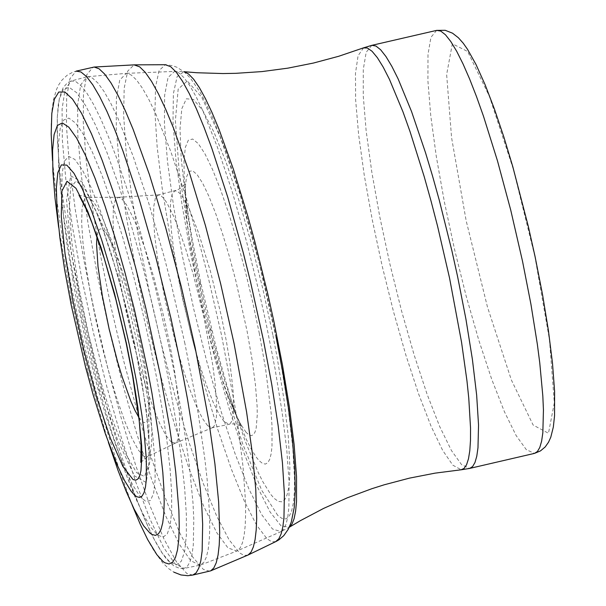 <?xml version="1.0" encoding="UTF-8"?>
<svg xmlns="http://www.w3.org/2000/svg" width="606" height="606" viewBox="0 0 606 606"><rect width="100%" height="100%" fill="white"/><g stroke="black" fill="none" stroke-linecap="round" stroke-linejoin="round"><path stroke-width="0.45" stroke-dasharray="3.03 2.27" d="M138.835 417.367L143.137 422.2L145.432 422.64L147.205 420.829L148.788 414.012L149.023 402.596L147.834 386.643L144.842 364.645L136.145 320.991L131.047 300.576L123.707 275.298L118.125 258.913L112.633 245.278L107.413 235.128L102.99 229.697L100.611 228.856L99.604 229.273L98.013 231.795L96.998 236.484M221.41 334.573L208.35 277.851L201.184 250.02L186.103 197.405L170.718 151.273L155.916 114.231L148.993 99.785L142.516 88.332L136.577 80.045L131.267 75.023L126.328 73.349L119.753 80.037L116.344 98.755L116.276 128.517L119.534 167.756L125.957 214.441L135.199 266.155L146.788 320.248L160.128 373.932L174.536 424.458L189.269 469.218L203.571 505.904L216.706 532.606L227.985 547.93L236.825 551.051L240.067 548.127L242.415 542.946L244.135 535.424L245.21 525.644L245.635 513.691L245.4 499.692L242.968 466.135L238.014 426.321L234.643 404.566L221.41 334.573M184.944 343.708L171.521 285.434L164.158 256.853L148.667 202.851L132.888 155.575L117.723 117.731L110.64 103.035L104.035 91.445L97.99 83.113L92.597 78.174L87.923 76.674L86.87 76.841L80.666 85.014L77.613 104.967L77.841 135.668L81.348 175.589L87.946 222.72L97.301 274.715L108.951 328.997L122.321 382.886L136.751 433.714L151.523 478.952L165.9 516.35L179.179 544.044L190.685 560.626L199.844 565.239L203.927 562.262L206.366 557.126L208.169 549.559L209.305 539.651L209.767 527.493L209.547 513.206L207.078 478.854L204.858 459.143L198.548 415.655L194.526 392.332L184.944 343.708M150.485 347.079L141.94 309.265L132.517 272.049L122.533 236.651L112.299 204.207L102.164 175.785L92.453 152.311L83.477 134.524L75.53 123.003L68.864 118.109L63.698 119.996L60.199 128.578L58.464 143.577L58.555 164.499L62.274 207.04L70.72 262.565L81.674 317.544L95.771 376.205L111.209 430.434L126.139 474.581L134.964 496.738L143.274 514.479L150.849 527.349L157.484 534.992L163.022 537.204L167.301 533.916L170.21 525.22L171.665 511.312L171.642 492.572L170.119 469.483L167.15 442.638L162.809 412.754L157.204 380.621L150.485 347.079M137.63 345.162L129.328 308.787L120.094 273.314L110.353 240.317L100.528 211.267L91.051 187.443L82.355 169.9L74.818 159.408L68.766 156.416L64.478 161.044L62.123 173.074L61.804 191.966L63.547 216.88L67.258 246.71L75.689 295.486L87.847 350.488L97.899 388.764L106.792 418.61L115.746 445.175L124.442 467.476L132.547 484.686L139.766 496.17L145.834 501.488L150.53 500.45L153.666 493.072L155.136 479.619L154.871 460.583L152.886 436.661L149.258 408.747L144.107 377.864L137.63 345.162M259.209 332.868L265.458 367.872L271.185 413.504L272.018 426.094L272.003 446.349L271.155 453.758L269.753 459.227L267.822 462.681L265.39 464.09L262.481 463.423L259.133 460.696L256.217 457.121L251.437 449.463L246.241 439.183L234.984 411.535L224.061 378.803L211.683 334.807L200.086 285.335L192.541 246.104L187.178 210.252L184.171 177.406L183.989 159.802L185.383 147.266L188.299 140.251L192.655 139.009L198.283 143.599L204.98 153.871L212.517 169.453L220.614 189.792L228.977 214.16L237.317 241.68L245.324 271.359L252.71 302.129L259.209 332.868M272.98 335.565L277.215 357.805L284.009 399.778L288.305 436.646L289.88 466.522L289.615 478.354L288.653 487.898L287.009 495.049L284.706 499.708L281.767 501.821L278.23 501.367L274.147 498.344L270.624 494.254L262.784 481.626L258.535 473.195L244.832 440.236L230.454 397.665L216.395 348.389L200.578 281.926L191.716 236.514L185.125 194.428L181.156 157.878L180.027 128.805L181.792 108.747L186.375 98.778L193.534 99.46L202.896 110.769L213.963 132.131L226.152 162.431L238.817 200.048L251.278 243.006L262.868 288.994L272.98 335.565M207.57 425.639L202.487 418.481L196.662 406.717L190.337 390.847L183.792 371.561L177.308 349.692L165.605 302.03L160.885 278.283L157.219 255.952L154.742 236.007L153.576 219.304L153.765 206.555L155.31 198.321L158.136 194.965L161.037 195.746L163.794 198.42L166.892 202.881L173.899 216.85L177.694 226.136L185.58 248.589L193.443 275.003L204.101 318.362L212.592 364.108L215.047 382.704L216.69 405.634L216.395 416.822L214.978 424.253L213.865 426.465L211.994 427.821L207.57 425.639M171.24 442.069L165.961 435.487L159.787 423.662L153.007 407.141L145.925 386.681L138.865 363.206L132.146 337.784L126.071 311.575L120.92 285.759L116.928 261.519L114.269 239.946L113.064 222.023L113.383 208.57L115.201 200.207L118.443 197.314L121.064 198.314L123.874 201.101L127.025 205.654L134.131 219.72L137.979 229.03L145.985 251.543L154.022 278.109L165.09 322.081L170.642 348.761L174.611 371.402L178.52 401.49L179.626 417.86L179.467 430.533L178.066 439.039L176.907 441.63L175.301 443.145L171.24 442.069M108.376 442.35L88.499 373.576L71 297.925L58.661 227.417M209.631 571.216L203.336 569.398L192.746 557.081L180.285 533.992L166.529 501.192L152.091 460.181L137.623 412.822L123.783 361.244L111.186 307.772L100.407 254.815L91.923 204.752L86.12 159.848L83.264 122.117L83.492 93.286L86.794 74.682L93.036 67.175M247.839 555.134L244.036 555.391L239.643 552.952L229.098 539.825L216.796 516.32L203.298 483.52L189.208 442.918L175.164 396.354L161.802 345.912L149.712 293.872L139.441 242.567L131.449 194.299L126.101 151.242L123.639 115.337L124.177 88.218L127.699 71.129L134.062 64.872M277.783 515.456L261.747 490.36L242.741 444.069L222.887 381.78L204.381 310.408L189.277 237.87L179.232 172.187L175.392 120.67L178.179 89.067L187.315 80.977L201.79 97.377L220.001 136.501L239.915 194.011L259.27 263.459L275.904 337.012L280.533 361.184L287.994 406.868L292.743 447.077L294.546 479.755L294.304 492.746L293.312 503.26L291.577 511.184L289.115 516.41L285.971 518.88L282.176 518.562L277.783 515.456M534.871 256.421L513.411 169.491L489.39 96.324L467.597 51.472L452.349 43.753L446.645 74.553L451.576 137.668L466.135 220.592L487.459 307.015L511.358 379.962L533.136 425.041L548.475 433.275L554.323 402.876L549.475 339.761L534.871 256.421M436.638 30.383L430.934 37.307L427.987 54.51L427.927 81.098L430.76 115.746L436.335 156.689L444.372 201.889L454.47 249.081L466.12 295.91L478.748 340.042L491.716 379.28L504.389 411.648L516.115 435.517L526.319 449.675L534.477 453.386M371.842 45.336L366.191 52.245L363.282 69.44L363.267 96.028L366.13 130.669L371.736 171.612L379.788 216.819L389.893 264.011L401.543 310.855L414.156 355.002L427.101 394.248L439.736 426.632L451.432 450.516L461.59 464.681L469.703 468.408M363.615 47.813L358.085 55.699L355.464 73.387L355.646 100.096L358.608 134.502L364.214 174.937L372.182 219.425L382.121 265.814L393.559 311.855L405.937 355.321L418.663 394.105L431.108 426.321L442.675 450.394L452.796 465.143L461.227 469.794M126.654 73.341L174.551 71.417L183.913 71.705L177.088 76.682L173.384 93.688L172.99 121.776L175.914 159.401L181.989 204.548L190.898 254.793L202.154 307.439L215.16 359.684L229.22 408.732L243.582 451.962L257.482 487.057L270.17 512.115L280.964 525.766L289.282 527.25L280.995 531.613L283.858 528.947L286.138 523.97L287.82 516.736L288.88 507.313L289.1 482.315L286.789 449.963L282.032 411.572L275.026 368.698L266.049 323.089L259.989 295.705L246.544 241.574L231.984 190.845L217.13 146.387L202.828 110.701L196.139 96.793L189.883 85.779L184.141 77.818L179.012 73.008L174.551 71.417L168.051 77.507L164.627 95.331L164.446 123.927L167.521 161.787L173.68 206.926L182.603 256.989L193.814 309.371L206.744 361.358L220.713 410.247L234.999 453.508L248.861 488.868L261.58 514.486L272.48 528.993L280.995 531.613L237.128 550.915M169.127 347.306L155.469 288.115L140.191 231.091L132.222 204.449L116.208 156.878L108.406 136.653L100.899 119.208L93.786 104.793L87.181 93.627L81.174 85.863L75.856 81.621L71.311 80.946L65.13 89.082L62.085 108.989L62.327 139.63L65.834 179.467L72.425 226.508L81.772 278.412L93.4 332.596L106.747 386.386L121.139 437.123L135.88 482.278L150.22 519.607L163.461 547.241L174.937 563.792L184.065 568.39L187.345 566.398L189.996 561.815L191.988 554.702L193.291 545.127L193.791 519.001L192.981 502.738L189.277 464.65L182.944 420.549L174.248 372.319L169.127 347.306M162.241 348.238L152.477 305.03L141.706 262.512L130.29 222.076L118.594 185.042L107.02 152.636L95.922 125.896L85.681 105.694L76.629 92.68L69.046 87.264L63.183 89.605L59.229 99.604L57.305 116.935L57.464 141.016L59.714 171.066L61.963 191.087L68.44 235.37L72.591 259.148L82.477 308.643L94.104 358.911L106.959 407.724L113.67 430.904L120.48 452.924L134.062 492.511L144.16 517.986L153.682 538.431L162.363 553.308L169.991 562.216L176.354 564.913L181.277 561.308L184.641 551.498L186.345 535.719L186.345 514.388L184.641 488.057L181.262 457.424L176.316 423.299L169.915 386.575L162.241 348.238M134.562 343.481L117.731 275.101L99.058 217.486L82.264 182.088L70.675 175.876L66.577 199.995L70.751 249.589L82.355 314.847L99.104 382.909L117.7 440.38L134.487 475.922L146.137 482.452L150.318 458.59L146.197 408.989L134.562 343.481M134.305 342.678L127.086 311.09L119.056 280.313L110.587 251.748L102.058 226.705L96.536 212.532L85.067 189.383L76.136 180.846L70.675 187.762L69.243 209.396L71.978 243.46L78.598 286.403L88.408 333.755L100.391 380.598L113.299 422.087L125.798 453.894L136.585 472.695L144.531 476.521L148.803 464.923L148.94 439.092L146.766 415.671L141.675 381.015L134.305 342.678M246.097 432.343L239.953 423.102L234.408 411.694L226.947 392.968L219.637 371.41L212.388 347.018L205.51 320.824L196.488 280.495L189.761 242.241L186.868 219.667L185.444 201.639L185.315 187.284L186.481 177.119L188.921 171.513L192.526 170.687L197.185 174.672L202.715 183.323L208.918 196.329L215.577 213.229L222.44 233.408L229.265 256.126L235.795 280.555L247.043 330.959L252.028 359.313L255.437 384.795L257.111 406.111L257.262 414.86L256.194 427.972L254.982 432.184L253.346 434.744L251.301 435.631L248.877 434.828L246.097 432.343M224.015 421.511L218.872 413.936L213.017 401.854L206.691 385.764L200.169 366.357L193.723 344.458L182.141 296.955L173.884 251.225L171.468 231.454L170.339 214.91L170.559 202.298L172.112 194.14L174.929 190.807L177.293 191.238L180.065 193.617L183.209 197.897L190.375 211.865L198.321 232.212L210.524 271.639L221.455 316.423L226.546 342.163L229.894 362.676L232.999 389.469L233.674 403.732L233.196 414.512L231.59 421.412L230.378 423.321L228.909 424.185L224.015 421.511M143.857 456.25L138.38 450.106L131.896 438.199L124.707 421.087L117.147 399.581L109.572 374.69L102.331 347.579L95.771 319.513L90.196 291.812L85.855 265.754L82.969 242.574L81.666 223.356L82.015 208.994L83.984 200.177L87.506 197.329L90.021 198.351L92.915 201.192L96.149 205.805L103.437 220.084L111.474 240.393L119.814 265.595L127.987 294.266L138.925 340.224L143.91 365.615L147.811 389.469L150.477 410.845L151.811 428.889L151.742 442.888L150.288 452.281L149.053 455.136L147.5 456.712L143.857 456.25M132.176 505.033L119.632 470.65L106.489 429.169L93.71 383.409L81.84 335.307L71.379 286.88L62.759 240.158L56.358 197.109L52.517 160.651M192.761 575.071L186.883 573.541L176.369 561.664L163.946 538.908L150.197 506.336L135.736 465.446L121.223 418.095L107.323 366.441L94.65 312.825L83.787 259.679L75.235 209.396L69.364 164.264L66.455 126.336L66.652 97.354L69.94 78.659L76.189 71.122L72.947 72.106L67.137 75.25L61.933 80.143L58.805 84.704L56.509 89.476L53.555 99.52L52.048 109.588L51.222 123.548L51.336 139.516L55.017 198.154M275.692 541.643L271.677 541.711L267.004 538.764L256.603 525.152L244.551 501.609L231.394 469.203L217.721 429.396L204.139 383.977L191.254 334.959L179.641 284.54L169.809 234.961L162.203 188.421L157.166 147.008L154.924 112.572L155.583 86.673L159.12 70.47L165.377 64.736M87.923 76.674L126.328 73.349M200.866 564.928L236.825 551.051M60.464 190.655L57.199 132.972L57.275 117.549L58.274 104.717L59.721 96.702L63.251 87.499L67.493 82.757L71.311 80.946L86.87 76.841M126.139 474.581L148.538 527.841L155.378 541.666L161.916 552.755L166.733 559.323L173.937 566.034L179.838 568.436L184.065 568.39L199.844 565.239M72.781 280.161L73.159 275.859M97.899 388.764L100.126 392.461M114.511 249.634L96.536 212.532L104.626 234.067L113.14 260.421L121.564 290.115L129.434 321.672L137.426 358.752L142.872 388.991L146.766 416.284L148.94 439.092L148.796 397.869M211.948 331.058L210.002 328.21M200.578 281.926L200.086 285.335M234.984 411.535L226.947 392.968L234.211 411.3L241.756 426.23L236.537 424.23L231.659 423.821L211.994 427.821M185.936 199.503L186.868 219.713L185.322 199.541L185.527 183.315L181.459 187.648L177.263 190.049L158.136 194.965M158.651 194.897L118.443 197.314M118.617 197.314L87.506 197.329L79 195.193M85.476 366.751L88.499 373.576M71.288 305.394L71 297.94M117.95 470.233L140.471 524.713L149.72 543.468L154.325 551.354L162.719 562.853L168.907 568.829L173.839 572.14M276.185 337.337L265.345 287.562L252.967 238.4L239.696 192.443L226.341 152.288L213.176 118.746L203.783 98.96L199.541 91.332L190.276 78.022L184.368 72.084L177.058 67.334L172.816 65.736L165.855 64.728M175.301 443.145L212.494 427.662M140.804 462.37L147.5 456.712L175.46 443.062"/><path stroke-width="0.91" d="M96.998 236.484L96.566 244.263L98.02 266.731L102.384 296.114L109.141 328.96L117.496 361.434L121.973 376.326L130.873 401.263L135.032 410.565L138.835 417.367M136.706 496.693L134.024 494.594L131.085 491.178L124.518 480.49L117.208 464.976L105.376 433.82L93.271 395.233L85.476 366.751L71.281 305.386L64.721 270.208L59.903 237.916L57.07 210.04L56.366 187.928L57.812 172.634L61.357 164.908L66.819 165.127L73.955 173.293L82.416 189.034L91.794 211.6L101.649 239.908L111.489 272.602L120.852 308.106L129.283 344.7L136.547 381.613L142.031 415.928L144.008 431.563L146.311 458.765L146.334 479.437L145.485 486.989L144.076 492.542L142.122 496.034L139.653 497.428L136.706 496.693M58.661 227.417L55.025 198.215L52.896 171.657L52.578 150.243L54.093 134.668L57.381 125.465L62.342 122.935L68.819 127.177L76.598 138.062L85.423 155.242L95.013 178.164L105.043 206.078L115.185 238.06L125.109 273.056L134.471 309.908L147.705 370.493L151.932 393.059L158.658 435.441L162.817 472.385L163.862 488.224L164.196 502.018L163.817 513.608L162.734 522.834L160.954 529.591L158.507 533.795L155.424 535.393L151.735 534.363L149.879 533.03L143.675 525.849L134.131 509.116L126.253 491.58L117.95 470.233L108.376 442.35M192.761 575.071L196.094 572.92L198.791 568.155L200.813 560.815L202.146 550.983L202.662 524.251L201.851 507.631L200.328 489.072L195.223 446.902L187.565 399.513L182.876 374.478L170.907 318.173L155.856 257.406L139.539 200.541L122.935 150.955L114.829 129.835L107.02 111.587L99.619 96.483L92.741 84.742L86.484 76.53L80.939 71.97L76.189 71.122L94.157 67.039L99.058 68.773L104.717 74.121L111.049 83.014L117.973 95.316L125.374 110.86L133.153 129.426L149.402 174.513L165.771 227.977L181.308 286.736L195.117 347.374L208.669 420.056L214.918 463.87L218.645 501.927L219.705 532.727L219.22 545.006L218.062 555.043L216.244 562.747L213.782 568.027L210.699 570.852L192.761 575.071L187.822 575.7L180.952 574.95L173.839 572.14M134.062 64.872L139.668 66.834L145.304 72.394L151.591 81.439L158.454 93.854L165.779 109.459L173.468 128.017L189.466 172.892L205.517 225.856L220.66 283.797L234.007 343.291L246.589 412.012L252.354 453.333L255.762 489.224L256.686 518.327L256.202 529.977L255.088 539.545L253.369 546.945L251.051 552.104L248.149 554.975L210.699 570.852M522.531 261.284L510.729 210.085L497.45 160.757L483.474 116.193L476.483 96.528L469.627 79L463.007 63.865L456.719 51.343L450.856 41.617L445.508 34.822L440.744 31.065L436.638 30.383L445.213 30.3L452.546 33.201L458.386 37.754L463.189 43.155L467.499 49.275L475.968 64.41L485.103 84.704L494.481 109.186L503.95 137.289L512.759 166.552L528.258 226.152L535.098 256.724L542.544 294.637L548.415 330.52L552.483 363.092L554.596 391.332L554.543 415.837L553.331 427.056L550.786 437.221L548.506 442.251L545.195 446.94L540.491 450.894L534.477 453.386L537.416 451.523L539.802 447.44L541.62 441.168L542.84 432.775L543.438 410.012L542.817 395.87L539.757 362.835L537.348 344.284L530.909 304.114L522.531 261.284M534.477 453.386L469.703 468.408L472.619 466.552L474.99 462.469L476.778 456.204L477.975 447.811L478.543 425.048L476.657 395.135L472.392 359.328L465.931 319.157L457.545 276.321L451.871 250.672L439.236 200.025L432.464 175.77L425.526 152.72L411.542 111.519L398.104 78.848L391.832 66.319L385.992 56.585L380.666 49.783L375.925 46.018L371.842 45.336L436.638 30.383M449.561 278.101L437.6 226.318L431.017 200.965L424.162 176.49L410.042 131.623L402.998 111.905L389.469 79.401L383.189 67.092L377.356 57.668L372.061 51.283L367.38 48.01L363.38 47.897L338.686 56.282L313.476 63.039L287.865 68.152L261.989 71.584L235.969 73.318L222.94 73.553L196.942 72.743L183.906 71.697L188.504 73.932L193.632 79.227L199.329 87.537L205.51 98.755L212.1 112.724L218.993 129.26L233.348 169.089L247.786 216.084L254.793 241.476L267.882 294.311L273.791 321.021L282.54 365.403L289.41 407.202L294.137 444.781L296.539 476.672L296.523 501.624L295.607 511.191L294.099 518.683L292.009 524.038L289.357 527.197L300.531 520.584L323.543 508.442L347.329 497.806L371.796 488.724L384.242 484.785L409.489 478.126L435.108 473.135L460.977 469.817L464.052 468.438L466.559 464.757L468.483 458.81L469.801 450.675L470.491 440.418L470.551 428.169L468.771 398.225L466.961 380.863L461.56 342.292L449.561 278.101M133.062 479.566L122.965 466.582L110.474 438.456L96.983 398.339L83.999 350.715L72.962 300.864L65.092 254.331L61.267 216.289L61.926 190.996L67.001 181.277L75.932 188.277L87.726 211.236L101.073 247.604L114.466 293.327L126.396 343.254L132.911 376.349L137.827 407.118L141.668 445.524L141.94 455.598L140.933 470.847L139.668 475.831L137.918 478.967L135.706 480.217L133.062 479.566M52.517 160.651L51.192 134.123L51.805 113.451L54.343 99.278L58.744 92.036L64.857 91.968L72.515 99.089L81.484 113.193L91.491 133.865L102.225 160.469L113.36 192.208L124.556 228.114L135.471 267.072L145.758 307.893L160.522 375.796L169.521 426.541L173.005 450.167L175.755 472.218L178.891 510.494L179.24 526.235L178.778 539.431L177.505 549.915L175.437 557.565L172.596 562.277L169.036 563.997L164.787 562.716L162.953 561.398L156.901 554.732L147.72 539.696L140.168 524.076L132.176 505.033M165.377 64.736L170.68 66.69L176.24 72.197L182.459 81.189L189.239 93.513L196.48 109.004L204.07 127.427L211.903 148.508L227.795 197.336L243.211 252.558L250.437 281.532L263.405 340.042L271.753 384.446L278.177 425.859L282.434 462.742L284.388 493.738L283.956 517.713L282.85 526.788L281.169 533.81L278.919 538.704L275.692 541.643M363.615 47.813L371.842 45.336M461.227 469.794L469.703 468.408M126.124 342.935L115.935 299.773L104.293 258.626L91.907 222.728L86.294 209.305L79 195.193M94.165 67.039L134.426 64.85M134.782 64.85L165.855 64.728M126.146 343.049L132.691 376.379L139.221 420.776L141.062 443.812L140.804 462.37M276.185 337.337L283.078 374.175L288.57 408.944L292.501 440.706L294.751 468.703L295.243 491.049L294.251 507.411L291.266 522.13L288.327 529.159L283.79 535.636L279.002 539.764L276.124 541.438L248.149 554.975"/></g></svg>
